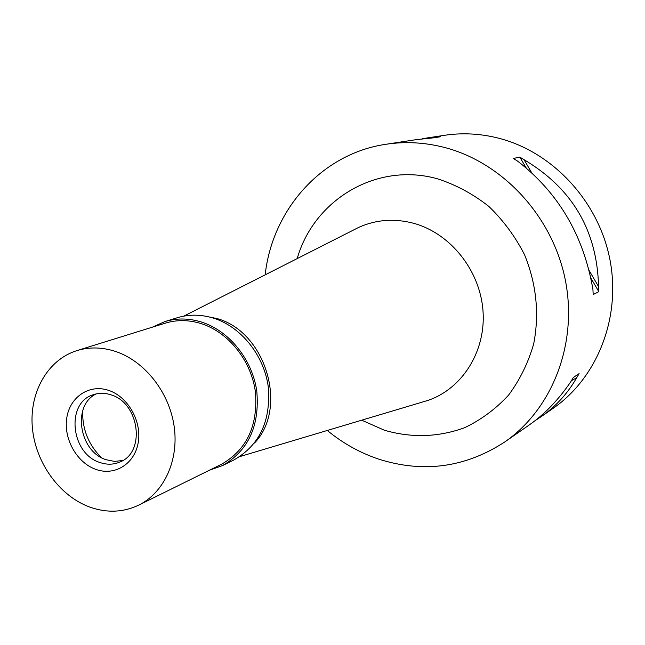 <?xml version="1.0" encoding="UTF-8"?>
<svg xmlns="http://www.w3.org/2000/svg" width="645" height="645" viewBox="0 0 645 645"><rect width="100%" height="100%" fill="white"/><g stroke="black" fill="none" stroke-linecap="round" stroke-linejoin="round"><path stroke-width="0.97" d="M528.118 425.724L528.698 425.329C544.203 414.679 558.264 400.11 570.873 381.622L573.341 377.454L579.121 373.624L576.678 377.744C567.665 393.547 555.692 406.608 540.768 416.936L553.12 408.341C597.504 377.656 621.377 317.251 609.815 259.048C598.302 200.853 552.362 151.744 498.246 138.095C480.09 133.547 462.054 132.628 444.131 135.353L426.756 138.014L440.745 136.716L433.464 137.845L416.13 139.651M265.168 274.843C272.287 209.698 321.702 153.583 386 144.27C405.245 141.344 424.652 142.384 444.236 147.391C502.608 162.403 552.547 216.204 565.27 279.769C578.049 343.35 552.483 408.986 504.833 441.914C465.384 467.617 423.241 473.325 378.389 459.038C359.789 452.726 342.753 443.204 327.297 430.465M598.56 286.582L598.826 291.629L593.19 294.572L592.924 289.46C583.644 235.57 558.53 192.782 517.572 161.097L513.323 158.485L519.83 157.106L524.03 159.686C572.309 188.34 597.157 230.636 598.56 286.582L589.183 270.61M540.768 416.936L534.786 420.854M422.531 138.748L426.756 138.022M361.716 420.185L384.468 430.255C411.623 438.092 438.326 437.254 464.561 427.74C481.106 419.831 495.763 408.962 508.542 395.159C519.878 379.897 528.271 362.764 533.721 343.769C539.486 313.76 536.447 284.123 524.603 254.872C515.266 236.53 503.318 220.356 488.749 206.344C473.003 193.96 455.95 184.792 437.592 178.834C376.761 161.669 313.962 199.684 297.2 258.589M421.967 402.19L427.788 400.456C462.239 388.846 486.032 351.299 483.008 310.922C480.138 270.561 450.557 233.425 413.816 223.331C394.506 218.212 376.14 219.558 358.693 227.395L353.275 230.144M203.683 315.856L216.785 318.501C265.659 331.498 288.589 407.809 254.469 443.067M82.665 410.849C82.221 429.07 88.43 444.639 101.305 457.547M435.222 137.57L436.101 136.99M524.03 159.686L531.674 172.699M519.83 157.106L526.118 167.813M590.917 278.172L598.826 291.629M576.678 377.744L571.438 380.687M222.428 465.634L234.103 459.845C259.798 445.018 271.166 420.5 268.191 386.274C263.773 354.976 240.908 326.692 213.455 318.13C201.055 314.333 189.025 314.196 177.367 317.719L164.91 321.565C176.69 318.001 188.848 318.154 201.377 322.016C229.128 330.724 252.276 359.418 256.783 391.144C259.83 425.829 248.381 450.653 222.428 465.634L209.448 470.213M152.341 327.184L164.91 321.565M138.643 505.164L221.598 464.215C247.043 449.581 258.282 425.281 255.331 391.313C250.937 360.241 228.274 332.127 201.095 323.58C188.783 319.783 176.851 319.646 165.289 323.161L76.932 350.606C89.26 346.857 102.031 347.107 115.262 351.356C144.464 360.926 169.079 391.902 174.085 425.934C179.165 459.958 164.169 492.667 138.643 505.164C123.042 512.525 106.643 513.122 89.429 506.946C59.09 495.707 35.257 462.199 32.323 427.208C29.291 392.225 47.746 359.676 76.932 350.606M108.771 390.427C89.526 383.743 69.999 396.731 66.806 417.718C63.339 438.608 76.739 462.618 95.678 469.318C114.568 476.341 134.636 464.078 138.183 442.744C142.013 421.524 128.073 396.796 108.771 390.427M99.782 462.457C106.78 464.884 113.472 464.747 119.857 462.038C145.859 452.492 139.513 402.988 111.037 394.877C104.796 392.805 98.79 392.789 93.017 394.813C65.597 403.077 70.853 453.669 99.782 462.457M122.889 460.457L114.592 461.417L106.111 459.724C78.996 451.468 71.942 405.028 96.307 393.869M528.698 425.329L504.833 441.914M417.323 139.465L386 144.27M183.752 316.147L358.693 227.395M239.819 456.587L427.788 400.456"/></g></svg>
